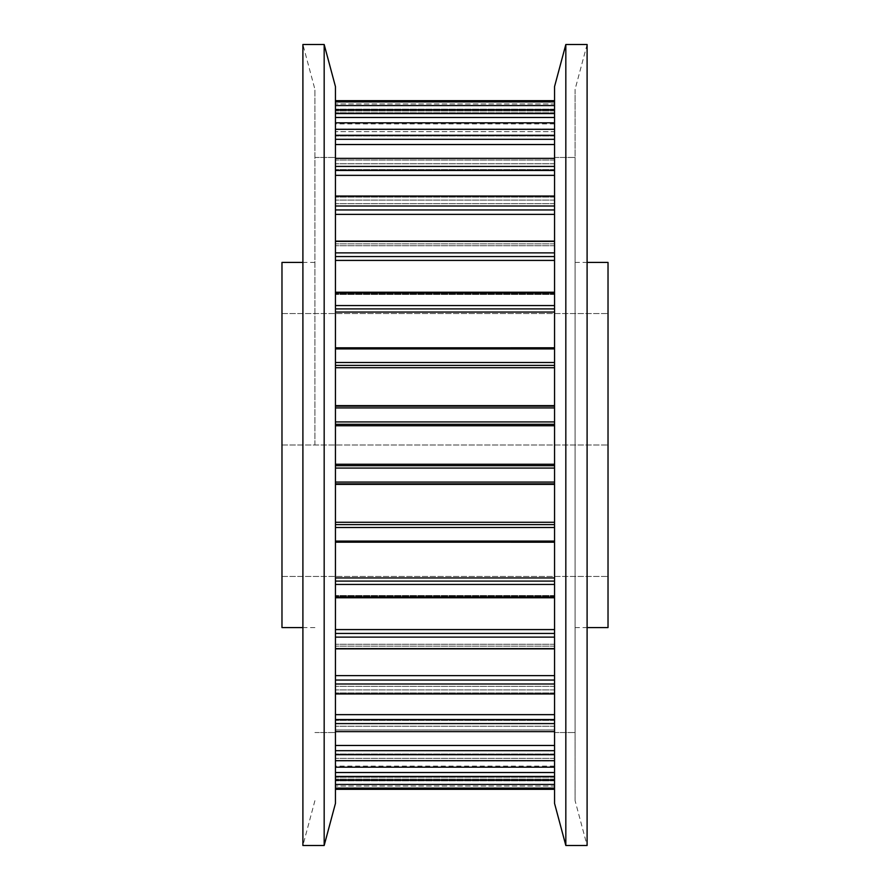 <?xml version="1.0" encoding="UTF-8"?>
<svg xmlns="http://www.w3.org/2000/svg" width="890" height="890" viewBox="0 0 890 890"><rect width="100%" height="100%" fill="white"/><g stroke="black" fill="none" stroke-linecap="round" stroke-linejoin="round"><path stroke-width="0.67" stroke-dasharray="4.45 3.34" d="M575.096 800.689L575.096 157.463L575.096 800.689L587.1 845.5L587.1 44.5L575.096 89.312L575.096 445L575.096 89.312M565.829 845.5L565.829 44.5M554.548 803.392L554.548 86.608M335.452 803.392L335.452 86.608M314.904 445L314.904 89.312L314.904 445M314.904 800.689L302.9 845.5L302.9 44.5L314.904 89.312M324.171 845.5L324.171 44.5M335.452 445L335.452 789.319L335.452 445M281.974 262.416L281.974 627.584M575.096 445L575.096 732.537L575.096 445M608.026 627.584L608.026 262.416M554.548 468.062L554.548 732.537L554.548 445L554.548 468.062L335.452 468.062M554.548 166.419L554.548 135.28L554.548 170.457L554.548 166.419L335.452 166.419L335.452 425.754L335.452 166.419M554.548 206.013L554.548 170.457L554.548 209.94L554.548 206.013L335.452 206.013M554.548 683.987L554.548 693.966L554.548 680.06L554.548 683.987L335.452 683.987M554.548 723.581L554.548 731.658L554.548 719.543L554.548 723.581L335.452 723.581M554.548 754.72L554.548 760.672L554.548 750.682L554.548 754.72L335.452 754.72M554.548 776.436L554.548 772.531L554.548 776.436L335.452 776.436M554.548 765.456L554.548 745.531L554.548 765.456M554.548 740.335L554.548 720.399L554.548 740.335M554.548 706.237L554.548 686.312L554.548 706.237M554.548 664.207L554.548 644.271L554.548 664.207M554.548 637.129L554.548 595.577L554.548 637.129L335.452 637.129M554.548 584.43L554.548 541.098L554.548 584.43L335.452 584.43M554.548 527.503L554.548 483.837L554.548 527.503L335.452 527.503M554.548 407.92L554.548 362.497L554.548 407.92L335.452 407.92M554.548 348.902L554.548 305.57L554.548 348.902L335.452 348.902M554.548 292.81L554.548 252.871L554.548 294.423L554.548 292.243L554.548 292.81L335.452 292.81M554.548 241.346L554.548 209.94L554.548 245.729L554.548 241.134L335.452 241.346M335.452 149.665L335.452 169.601L335.452 149.665M335.452 124.544L335.452 100.681L335.452 124.544M554.548 113.564L554.548 144.469L554.548 113.564L335.452 113.564M335.452 137.861L335.452 129.328L335.452 137.861M554.548 135.28L554.548 129.328L554.548 135.28L335.452 135.28M554.548 129.328L335.452 129.328M554.548 131.62L554.548 135.992L554.548 131.62L335.452 131.62L554.548 131.62M554.548 109.915L335.452 109.915M554.548 101.905L554.548 129.083L554.548 101.905L335.452 101.905M554.548 100.681L335.452 100.681M554.548 103.974L554.548 123.91L554.548 103.974L335.452 103.974L554.548 103.974M335.452 139.318L335.452 144.525L335.452 139.318L554.548 139.318M554.548 648.866L554.548 644.271L554.548 648.866L335.452 648.866M554.548 693.966L554.548 686.312L554.548 693.966L335.452 693.966M554.548 729.978L554.548 720.399L554.548 729.978L335.452 729.978L554.548 729.978M554.548 758.38L554.548 745.531L554.548 758.38L335.452 758.38L554.548 758.38M554.548 788.095L554.548 760.917L554.548 788.095L335.452 788.095M554.548 786.026L554.548 766.09L554.548 786.026L335.452 786.026L554.548 786.026M554.548 789.319L335.452 789.319M554.548 780.085L335.452 780.085M554.548 760.672L335.452 760.672M554.548 731.658L335.452 731.658M554.548 693.944L335.452 693.944M554.548 648.654L335.452 648.654M554.548 597.19L335.452 597.19M554.548 541.098L335.452 541.098M554.548 542.188L335.452 542.188L554.548 542.199M554.548 482.08L335.452 482.08M554.548 421.938L335.452 421.938M554.548 362.497L335.452 362.497M554.548 347.801L335.452 347.812L554.548 347.801M554.548 305.57L335.452 305.57M554.548 252.871L335.452 252.871M554.548 196.056L335.452 196.056M554.548 158.342L335.452 158.342M281.974 445L608.026 445L281.974 445M281.974 313.536L608.026 313.536L281.974 313.536M281.974 576.464L608.026 576.464L281.974 576.464M554.548 445L554.548 157.463L554.548 445M554.548 680.06L335.452 680.06M554.548 719.543L335.452 719.543M554.548 750.682L335.452 750.682M554.548 772.531L335.452 772.531M554.548 348.213L335.452 348.213L554.548 348.213M554.548 293.745L335.452 293.745L554.548 293.745M554.548 243.86L335.452 243.86L554.548 243.86M554.548 200.094L335.452 200.094L554.548 200.094M554.548 163.771L335.452 163.771L554.548 163.771M554.548 135.992L335.452 135.992L554.548 135.992M554.548 122.82L335.452 122.82M554.548 117.469L335.452 117.469M554.548 112.752L335.452 112.752L554.548 112.752M554.548 117.591L335.452 117.591L554.548 117.591M554.548 110.916L335.452 110.916L554.548 110.916M554.548 105.565L335.452 105.565M554.548 109.147L335.452 109.147L554.548 109.147M554.548 160.022L335.452 160.022L554.548 160.022M554.548 197.068L335.452 197.068L554.548 197.068M554.548 241.657L335.452 241.657L554.548 241.657M554.548 292.421L335.452 292.421L554.548 292.421M554.548 541.788L335.452 541.788L554.548 541.788M554.548 597.579L335.452 597.579L554.548 597.579M554.548 596.256L335.452 596.256L554.548 596.256M554.548 648.343L335.452 648.343L554.548 648.343M554.548 646.14L335.452 646.14L554.548 646.14M554.548 692.932L335.452 692.932L554.548 692.932M554.548 689.906L335.452 689.906L554.548 689.906M554.548 726.229L335.452 726.229L554.548 726.229M554.548 754.008L335.452 754.008L554.548 754.008M554.548 777.248L335.452 777.248L554.548 777.248M554.548 772.409L335.452 772.409L554.548 772.409M554.548 779.084L335.452 779.084L554.548 779.084M554.548 780.853L335.452 780.853L554.548 780.853M554.548 784.435L335.452 784.435M554.548 767.18L335.452 767.18M554.548 745.475L335.452 745.475M554.548 714.648L335.452 714.648M554.548 675.621L335.452 675.621M554.548 633.435L335.452 633.435M554.548 629.586L335.452 629.586M554.548 581.081L335.452 581.081M554.548 577.955L335.452 577.955M554.548 524.599L335.452 524.599M554.548 522.274L335.452 522.274M554.548 484.371L335.452 484.371M554.548 483.837L335.452 483.837M554.548 465.704L335.452 465.704M554.548 464.246L335.452 464.246M554.548 425.754L335.452 425.754M554.548 424.296L335.452 424.296M554.548 406.163L335.452 406.163M554.548 405.629L335.452 405.629M554.548 367.726L335.452 367.726M554.548 365.401L335.452 365.401M554.548 312.045L335.452 312.045M554.548 308.919L335.452 308.919M554.548 260.414L335.452 260.414M554.548 256.565L335.452 256.565M554.548 214.379L335.452 214.379M554.548 209.94L335.452 209.94M554.548 175.352L335.452 175.352M554.548 170.457L335.452 170.457M554.548 144.525L335.452 144.525M554.548 157.463L575.096 157.463L554.548 157.463M554.548 732.537L575.096 732.537L554.548 732.537M314.904 157.463L335.452 157.463L314.904 157.463M314.904 732.537L335.452 732.537L314.904 732.537M314.904 627.584L302.9 627.584M575.096 627.584L587.1 627.584M554.548 348.29L335.452 348.29L554.548 348.29M554.548 294.423L335.452 294.423L554.548 294.423M554.548 245.729L335.452 245.729L554.548 245.729M554.548 203.688L335.452 203.688L554.548 203.688M554.548 169.601L335.452 169.601L554.548 169.601M554.548 144.469L335.452 144.469L554.548 144.469M554.548 129.083L335.452 129.083L554.548 129.083M554.548 123.91L335.452 123.91M554.548 541.71L335.452 541.71L554.548 541.71M554.548 595.577L335.452 595.577L554.548 595.577M554.548 644.271L335.452 644.271L554.548 644.271M554.548 686.312L335.452 686.312L554.548 686.312M554.548 720.399L335.452 720.399L554.548 720.399M554.548 745.531L335.452 745.531L554.548 745.531M554.548 760.917L335.452 760.917L554.548 760.917M554.548 766.09L335.452 766.09M554.548 597.757L335.452 597.757M554.548 292.243L335.452 292.243M554.548 241.134L335.452 241.134M554.548 196.034L335.452 196.034M575.096 262.416L587.1 262.416M314.904 262.416L302.9 262.416"/><path stroke-width="1.33" d="M587.1 44.5L587.1 845.5L565.829 845.5L565.829 44.5L587.1 44.5M565.829 44.5L554.548 86.608L554.548 803.392L565.829 845.5M324.171 44.5L302.9 44.5L302.9 845.5L324.171 845.5L324.171 44.5L335.452 86.608L335.452 803.392L324.171 845.5M302.9 627.584L281.974 627.584L281.974 262.416L302.9 262.416M587.1 262.416L608.026 262.416L608.026 627.584L587.1 627.584M554.548 100.681L335.452 100.681M554.548 101.905L335.452 101.905M554.548 109.915L335.452 109.915M554.548 113.564L335.452 113.564M554.548 129.328L335.452 129.328M554.548 135.28L335.452 135.28M554.548 158.342L335.452 158.342M554.548 166.419L335.452 166.419M554.548 196.056L335.452 196.056M554.548 206.013L335.452 206.013M554.548 241.346L335.452 241.346M554.548 252.871L335.452 252.871M554.548 292.81L335.452 292.81M554.548 305.57L335.452 305.57M554.548 348.902L335.452 348.902M554.548 362.497L335.452 362.497M554.548 407.92L335.452 407.92M554.548 421.938L335.452 421.938M554.548 468.062L335.452 468.062M554.548 482.08L335.452 482.08M554.548 527.503L335.452 527.503M554.548 541.098L335.452 541.098M554.548 584.43L335.452 584.43M554.548 597.19L335.452 597.19M554.548 637.129L335.452 637.129M554.548 648.654L335.452 648.654M554.548 683.987L335.452 683.987M554.548 693.944L335.452 693.944M554.548 723.581L335.452 723.581M554.548 731.658L335.452 731.658M554.548 754.72L335.452 754.72M554.548 760.672L335.452 760.672M554.548 776.436L335.452 776.436M554.548 780.085L335.452 780.085M554.548 788.095L335.452 788.095M554.548 789.319L335.452 789.319M554.548 767.18L335.452 767.18M554.548 745.475L335.452 745.475M554.548 714.648L335.452 714.648M554.548 675.621L335.452 675.621M554.548 629.586L335.452 629.586M554.548 577.955L335.452 577.955M554.548 522.274L335.452 522.274M554.548 464.246L335.452 464.246M554.548 405.629L335.452 405.629M554.548 105.565L335.452 105.565M554.548 117.469L335.452 117.469M554.548 122.82L335.452 122.82M554.548 139.318L335.452 139.318M554.548 144.525L335.452 144.525M554.548 170.457L335.452 170.457M554.548 175.352L335.452 175.352M554.548 209.94L335.452 209.94M554.548 214.379L335.452 214.379M554.548 256.565L335.452 256.565M554.548 260.414L335.452 260.414M554.548 308.919L335.452 308.919M554.548 312.045L335.452 312.045M554.548 347.812L335.452 347.812L554.548 347.801M554.548 365.401L335.452 365.401M554.548 367.726L335.452 367.726M554.548 406.163L335.452 406.163M554.548 424.296L335.452 424.296M554.548 425.754L335.452 425.754M554.548 465.704L335.452 465.704M554.548 483.837L335.452 483.837M554.548 484.371L335.452 484.371M554.548 524.599L335.452 524.599M554.548 542.188L335.452 542.188L554.548 542.199M554.548 581.081L335.452 581.081M554.548 633.435L335.452 633.435M554.548 680.06L335.452 680.06M554.548 719.543L335.452 719.543M554.548 750.682L335.452 750.682M554.548 772.531L335.452 772.531M554.548 784.435L335.452 784.435M554.548 196.034L335.452 196.034M554.548 241.134L335.452 241.134M554.548 292.243L335.452 292.243M554.548 597.757L335.452 597.757M554.548 648.866L335.452 648.866M554.548 693.966L335.452 693.966"/></g></svg>

